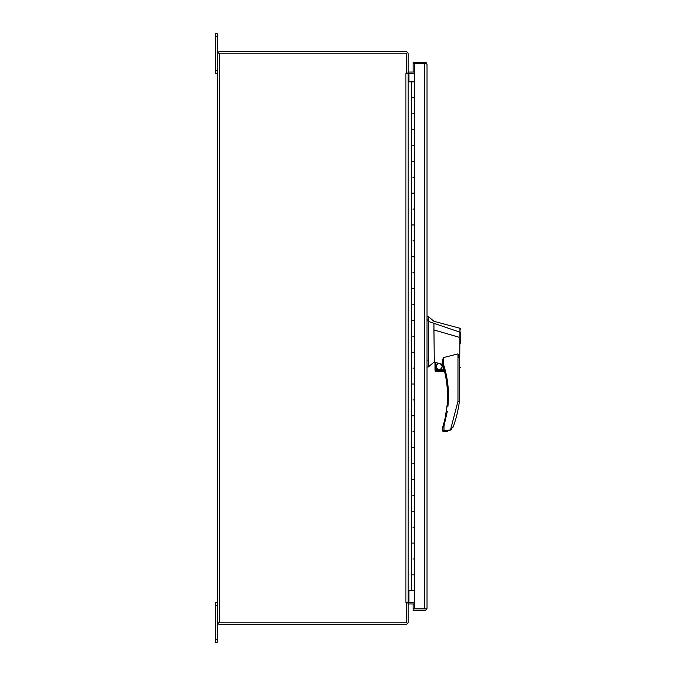 <?xml version="1.0" encoding="UTF-8"?>
<svg xmlns="http://www.w3.org/2000/svg" width="676" height="676" viewBox="0 0 676 676"><rect width="100%" height="100%" fill="white"/><g stroke="black" fill="none" stroke-linecap="round" stroke-linejoin="round"><path stroke-width="1.01" d="M424.756 610.386L413.112 610.386L424.756 610.386A2.273 2.273 0 0 0 426.564 609.498L427.029 608.121L427.029 64.507L426.564 63.755L413.112 63.747L413.112 62.243L424.756 62.243A2.273 2.273 0 0 1 426.564 63.13L427.029 64.507M413.112 610.386L413.112 608.873L426.564 608.873L427.029 608.113M413.112 603.947L413.112 608.873L425.753 608.882L426.564 609.498M426.564 63.13L425.753 63.747L413.112 63.747L413.112 72.053M219.59 622.799L219.59 53.201L217.317 53.201L217.317 622.799L406.673 622.799L406.673 602.916L408.186 602.916L408.186 622.03A2.273 2.273 0 0 1 405.913 624.303L218.821 624.303L218.821 622.799M408.186 604.707A0.76 0.76 0 0 1 408.946 603.947L414.785 603.947M407.552 602.916A2.273 2.273 0 0 1 408.946 602.434L414.785 602.434M218.821 53.201L218.821 51.697L405.913 51.697A2.273 2.273 0 0 1 408.186 53.97L408.186 73.084L405.913 73.084L405.913 602.434L408.186 602.434L408.186 73.566L405.913 73.566M414.785 72.053L408.946 72.053A0.76 0.76 0 0 1 408.186 71.293M414.785 73.566L408.946 73.566A2.273 2.273 0 0 1 407.552 73.084M413.112 62.243L424.756 62.243M424.756 608.873L424.756 63.755L413.112 63.755M413.112 608.873L414.785 608.873L414.785 590.807L411.549 590.807L411.549 574.904L414.785 574.904L411.549 574.904L411.549 543.09L414.785 543.09L411.549 543.09L411.549 511.276L414.785 511.276L411.549 511.276L411.549 479.47L414.785 479.47L411.549 479.47L411.549 447.656L414.785 447.656L411.549 447.656L411.549 415.841L414.785 415.841L411.549 415.841L411.549 384.036L414.785 384.036L411.549 384.036L411.549 352.221L414.785 352.221L411.549 352.221L411.549 320.407L414.785 320.407L411.549 320.407L411.549 288.593L414.785 288.593L411.549 288.593L411.549 256.787L414.785 256.787L411.549 256.787L411.549 224.973L414.785 224.973L411.549 224.973L411.549 193.159L414.785 193.159L411.549 193.159L411.549 161.353L414.785 161.353L411.549 161.353L411.549 129.538L414.785 129.538L411.549 129.538L411.549 97.724L414.785 97.724L411.549 97.724L411.549 81.821L414.785 81.821L414.785 63.755M412.926 113.636L414.785 113.636L412.926 113.636M412.926 145.441L414.785 145.441L412.926 145.441M412.926 177.256L414.785 177.256L412.926 177.256M412.926 209.07L414.785 209.07L412.926 209.07M412.926 240.876L414.785 240.876L412.926 240.876M412.926 272.69L414.785 272.69L412.926 272.69M412.926 304.504L414.785 304.504L412.926 304.504M412.926 336.31L414.785 336.31L412.926 336.31M412.926 368.124L414.785 368.124L412.926 368.124M412.926 399.938L414.785 399.938L412.926 399.938M412.926 431.753L414.785 431.753L412.926 431.753M412.926 463.559L414.785 463.559L412.926 463.559M412.926 495.373L414.785 495.373L412.926 495.373M412.926 527.187L414.785 527.187L412.926 527.187M412.926 558.993L414.785 558.993L412.926 558.993M411.549 81.821L408.186 81.821M408.186 590.807L411.549 590.807M413.12 81.678L413.915 81.678L412.723 81.678L413.12 81.264M412.723 81.264L411.929 81.264L412.723 81.678M414.785 81.821L414.785 590.807M435.462 369.814L435.462 362.446L442.543 364.347L442.543 359.987L443.498 357.579L443.498 364.347L442.586 364.634A102.068 102.068 0 0 1 443.059 425.863L443.971 426.142L447.36 411.169L443.971 426.142L442.543 427.663L442.543 430.494L443.971 430.012L443.498 431.449L445.957 431.449L450.469 430.046L453.444 426.176A117.7 117.7 0 0 0 459.401 401.35L457.973 401.257L459.401 401.35L457.973 401.257L457.973 353.894L459.401 358.855L459.401 401.35L459.401 358.871M434.989 362.395L435.462 362.446L434.989 362.395L434.989 369.814L444.107 369.814L444.233 370.287L442.586 364.634A0.955 0.955 0 0 1 442.543 364.347L443.498 364.347C446.794 374.538 448.458 385.092 448.484 396.001L443.971 426.142L443.971 430.02L442.543 430.494A0.955 0.955 0 0 0 443.498 431.449L447.74 431.246M459.68 366.046C459.427 369.096 459.435 369.088 459.722 366.012C459.435 369.088 459.427 369.096 459.68 366.046L459.967 328.266L433.95 321.303L428.305 316.529L428.305 366.95L433.95 362.175L434.989 362.429M428.305 316.529L427.029 316.529L428.305 316.529L433.95 321.303M435.919 366.569C438.073 370.727 440.22 370.727 442.366 366.569C440.22 362.412 438.073 362.412 435.919 366.569M436.164 366.569A2.983 2.983 0 0 0 439.147 369.552A2.983 2.983 0 0 0 442.129 366.569A2.983 2.983 0 0 0 439.147 363.587A2.983 2.983 0 0 0 436.164 366.569M460.677 343.484L460.677 337.704L433.95 329.947L434.288 362.26M460.677 340.746L460.677 332.431L428.305 321.404M459.494 368.344L460.677 367.423L459.401 368.327M443.498 357.579L457.973 353.894M442.543 364.001L442.543 361.001M433.95 329.947L433.95 323.086M442.543 430.494L450.453 430.012L451.568 429.125L450.478 430.037L457.973 401.257M447.968 406.242L448.475 396.491L447.968 406.242M448.112 387.297L446.946 378.298L448.112 387.297M427.029 366.95L428.305 366.95M450.453 430.012L449.303 430.705M442.543 427.663A0.955 0.955 16.5 0 1 442.586 427.367L442.679 427.08M444.495 371.327L444.614 371.8L444.495 371.327L444.614 371.8L444.495 371.327L435.682 371.327L444.614 371.8M435.682 371.327L436.975 371.8L435.682 371.327L434.989 369.814M452.954 427.274L452.633 427.824L452.954 427.274M460.01 332.178L459.967 328.291L460.677 329.187L459.967 328.266M450.469 430.046L453.444 426.176M443.059 425.863L442.619 427.257M447.115 431.364L445.957 431.449M406.715 602.916L406.91 602.434L406.715 602.916M406.91 73.566L406.715 73.084L406.91 73.566M219.59 53.201L406.673 53.201L406.673 73.084M406.673 602.916L405.913 602.434M408.186 602.434L408.946 602.434L408.946 590.807M408.946 81.821L408.946 73.566L408.186 73.566M217.317 622.799L217.317 642.2L215.323 642.2L215.323 602.434L217.317 602.434M215.323 36.783L217.317 36.783L217.317 33.8L215.323 33.8L215.323 73.566L217.317 73.566M217.317 36.783L217.317 53.201M447.529 396.001L448.484 396.001M427.029 319.089L428.305 319.089M428.305 360.08L427.029 360.08M428.305 320.466L427.029 320.466M435.048 370.287L444.233 370.287M215.323 605.417L217.317 605.417M215.323 639.217L217.317 639.217M217.317 70.583L215.323 70.583"/></g></svg>
